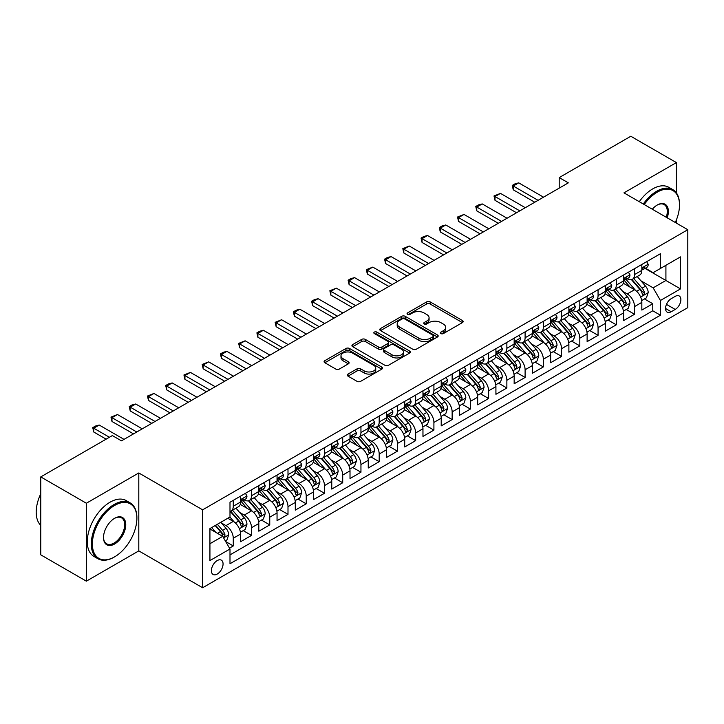<?xml version="1.0" encoding="UTF-8"?>
<svg xmlns="http://www.w3.org/2000/svg" width="724" height="724" viewBox="0 0 724 724"><rect width="100%" height="100%" fill="white"/><g stroke="black" fill="none" stroke-linecap="round" stroke-linejoin="round"><path stroke-width="1.09" d="M440.889 333.574A1.774 1.023 0 0 0 443.396 333.574L462.419 322.587A2.534 1.466 0 0 0 463.161 321.556A2.534 1.466 0 0 0 462.419 320.524L430.192 301.917A2.534 1.466 0 0 0 426.617 301.917L407.594 312.895A1.774 1.023 0 0 0 407.069 313.619A1.774 1.023 0 0 0 407.594 314.343A1.774 1.023 0 0 0 410.101 314.343L412.562 312.922A8.1 4.679 0 0 1 424.02 312.922L426.698 314.478A8.1 4.679 0 0 1 429.079 317.782A8.1 4.679 0 0 1 426.698 321.094L424.237 322.515A1.774 1.023 0 0 0 423.721 323.239A1.774 1.023 0 0 0 424.237 323.963A1.774 1.023 0 0 0 426.744 323.963L429.205 322.542A8.1 4.679 0 0 1 440.663 322.542L443.35 324.09A8.1 4.679 0 0 1 445.722 327.393A8.1 4.679 0 0 1 443.35 330.705L440.889 332.126A1.774 1.023 0 0 0 440.373 332.85A1.774 1.023 0 0 0 440.889 333.574L440.889 332.126M217.227 574.06A8.254 4.769 120 0 0 222.621 566.783A8.254 4.769 120 0 0 221.354 560.168A8.254 4.769 120 0 0 217.227 560.575A8.254 4.769 120 0 0 211.833 567.851A8.254 4.769 120 0 0 213.1 574.467A8.254 4.769 120 0 0 217.227 574.06M348.018 374.064A2.534 1.466 0 0 0 347.276 375.095A2.534 1.466 0 0 0 348.018 376.127L357.059 381.349A2.534 1.466 0 0 0 360.642 381.349L381.765 369.159A2.534 1.466 0 0 0 382.507 368.118A2.534 1.466 0 0 0 381.765 367.086L349.538 348.479A2.534 1.466 0 0 0 345.963 348.479L324.832 360.679A2.534 1.466 0 0 0 324.09 361.71A2.534 1.466 0 0 0 324.832 362.742L335.755 369.05A2.534 1.466 0 0 0 339.339 369.05L348.38 363.828A2.534 1.466 0 0 0 349.122 362.796A2.534 1.466 0 0 0 348.38 361.765L342.959 358.633A6.769 3.91 0 0 1 340.977 355.873A6.769 3.91 0 0 1 345.158 352.262A6.769 3.91 0 0 1 352.543 353.104L373.756 365.358A6.769 3.91 0 0 1 375.738 368.118A6.769 3.91 0 0 1 371.557 371.729A6.769 3.91 0 0 1 364.172 370.887L360.642 368.842A2.534 1.466 0 0 0 357.059 368.842L348.018 374.064L348.018 376.127M138.8 472.962L86.355 503.234L40.761 476.908L40.761 554.837L86.355 581.164L138.8 550.892L202.63 587.743L202.63 509.823L138.8 472.962L138.8 550.892M676.397 192.919L676.397 162.583L623.961 192.856L687.8 229.707L202.63 509.823M676.397 162.583L630.803 136.257L559.209 177.588L559.209 188.113M40.761 476.908L112.347 435.577L121.469 440.844L568.331 182.855L559.209 177.588M412.734 349.203A2.534 1.466 0 0 0 416.318 349.203L437.441 337.013A2.534 1.466 0 0 0 438.183 335.972A2.534 1.466 0 0 0 437.441 334.941L405.223 316.334A2.534 1.466 0 0 0 401.639 316.334L380.516 328.533A2.534 1.466 0 0 0 379.774 329.565A2.534 1.466 0 0 0 380.516 330.596L412.734 349.203M375.041 333.954A1.774 1.023 0 0 1 376.842 334.207L376.842 332.099L409.603 351.013A2.534 1.466 0 0 1 410.345 352.045A2.534 1.466 0 0 1 409.603 353.086L388.48 365.276A2.534 1.466 0 0 1 384.897 365.276L352.669 346.669L352.669 344.606A2.534 1.466 0 0 0 351.927 345.638A2.534 1.466 0 0 0 352.669 346.669M352.669 344.606L361.71 339.384A2.534 1.466 0 0 1 365.294 339.384L378.362 346.932A2.534 1.466 0 0 0 381.946 346.932L387.946 343.466A2.534 1.466 0 0 0 388.679 342.434A2.534 1.466 0 0 0 387.946 341.402L374.335 333.547A1.774 1.023 0 0 1 373.819 332.823A1.774 1.023 0 0 1 374.914 331.873A1.774 1.023 0 0 1 376.842 332.099M229.49 548.122L233.273 545.941L225.707 541.57M221.399 522.972L225.978 525.615A10.317 5.955 60 0 1 233.273 538.249L240.576 534.041L240.576 541.724L251.518 535.407L243.219 530.62M239.644 512.438L244.223 515.09A10.317 5.955 60 0 1 251.518 527.724L258.812 523.506L258.812 531.199L269.753 524.882L261.454 520.085M257.88 501.913L262.459 504.556A10.317 5.955 60 0 1 269.753 517.189L277.048 512.981L277.048 520.665L287.998 514.348L279.699 509.56M276.116 491.379L280.695 494.021A10.317 5.955 60 0 1 287.998 506.664L295.292 502.447L295.292 510.139L306.234 503.823L297.935 499.026M294.36 480.854L298.94 483.496A10.317 5.955 60 0 1 306.234 496.13L313.528 491.922L313.528 499.605L324.47 493.288L316.171 488.501M312.596 470.319L317.175 472.962A10.317 5.955 60 0 1 324.47 485.605L331.764 481.388L331.764 489.08L342.714 482.754L334.416 477.967M330.841 459.785L335.42 462.437A10.317 5.955 60 0 1 342.714 475.071L350.009 470.862L350.009 478.546L360.95 472.229L352.651 467.433M349.077 449.26L353.656 451.903A10.317 5.955 60 0 1 360.95 464.536L368.245 460.328L368.245 468.012L379.195 461.695L370.887 456.907M367.312 438.726L371.892 441.368A10.317 5.955 60 0 1 379.195 454.011L386.489 449.794L386.489 457.487L397.431 451.17L389.132 446.373M385.557 428.201L390.136 430.843A10.317 5.955 60 0 1 397.431 443.477L404.725 439.269L404.725 446.952L415.667 440.635L407.368 435.848M403.793 417.667L408.372 420.309A10.317 5.955 60 0 1 415.667 432.952L422.961 428.735L422.961 436.427L433.911 430.101L425.612 425.314M422.038 407.141L426.617 409.784A10.317 5.955 60 0 1 433.911 422.418L441.206 418.21L441.206 425.893L452.147 419.576L443.848 414.78M440.273 396.607L444.853 399.25A10.317 5.955 60 0 1 452.147 411.884L459.441 407.675L459.441 415.359L470.383 409.042L462.084 404.254M458.509 386.073L463.089 388.725A10.317 5.955 60 0 1 470.383 401.358L477.686 397.141L477.686 404.834L488.628 398.517L480.329 393.72M476.754 375.548L481.333 378.19A10.317 5.955 60 0 1 488.628 390.824L495.922 386.616L495.922 394.299L506.863 387.983L498.565 383.195M494.99 365.014L499.569 367.656A10.317 5.955 60 0 1 506.863 380.299L514.158 376.082L514.158 383.774L525.108 377.457L516.809 372.661M513.226 354.488L517.814 357.131A10.317 5.955 60 0 1 525.108 369.765L532.402 365.557L532.402 373.24L543.344 366.923L535.045 362.136M531.47 343.954L536.05 346.597A10.317 5.955 60 0 1 543.344 359.24L550.638 355.022L550.638 362.715L561.58 356.389L553.281 351.602M549.706 333.429L554.285 336.072A10.317 5.955 60 0 1 561.58 348.706L568.883 344.497L568.883 352.181L579.824 345.864L571.526 341.067M567.951 322.895L572.53 325.538A10.317 5.955 60 0 1 579.824 338.171L587.119 333.963L587.119 341.647L598.06 335.33L589.761 330.542M586.187 312.361L590.766 315.012A10.317 5.955 60 0 1 598.06 327.646L605.355 323.429L605.355 331.121L616.305 324.804L608.006 320.008M604.422 301.836L609.002 304.478A10.317 5.955 60 0 1 616.305 317.112L623.599 312.904L623.599 320.587L634.541 314.27L634.541 306.587A10.317 5.955 -120 0 0 627.246 293.944L622.667 291.301M626.242 309.483L634.541 314.27M240.576 534.041A10.317 5.955 -120 0 0 233.273 521.407L227.807 518.248M258.812 523.506A10.317 5.955 -120 0 0 251.518 510.873L240.232 504.366M277.048 512.981A10.317 5.955 -120 0 0 269.753 500.347L258.477 493.831M295.292 502.447A10.317 5.955 -120 0 0 287.998 489.813L276.713 483.297M313.528 491.922A10.317 5.955 -120 0 0 306.234 479.279L294.958 472.772M331.764 481.388A10.317 5.955 -120 0 0 324.47 468.754L313.193 462.238M350.009 470.862A10.317 5.955 -120 0 0 342.714 458.22L331.429 451.713M368.245 460.328A10.317 5.955 -120 0 0 360.95 447.694L349.674 441.178M386.489 449.794A10.317 5.955 -120 0 0 379.195 437.16L367.91 430.644M404.725 439.269A10.317 5.955 -120 0 0 397.431 426.626L386.154 420.119M422.961 428.735A10.317 5.955 -120 0 0 415.667 416.101L404.39 409.585M441.206 418.21A10.317 5.955 -120 0 0 433.911 405.567L422.626 399.06M459.441 407.675A10.317 5.955 -120 0 0 452.147 395.042L440.871 388.526M477.686 397.141A10.317 5.955 -120 0 0 470.383 384.507L459.107 378M495.922 386.616A10.317 5.955 -120 0 0 488.628 373.982L477.351 367.466M514.158 376.082A10.317 5.955 -120 0 0 506.863 363.448L495.587 356.932M532.402 365.557A10.317 5.955 -120 0 0 525.108 352.914L513.823 346.407M550.638 355.022A10.317 5.955 -120 0 0 543.344 342.389L532.068 335.873M568.883 344.497A10.317 5.955 -120 0 0 561.58 331.854L550.303 325.348M587.119 333.963A10.317 5.955 -120 0 0 579.824 321.329L568.539 314.813M605.355 323.429A10.317 5.955 -120 0 0 598.06 310.795L586.784 304.288M623.599 312.904A10.317 5.955 -120 0 0 616.305 300.27L605.02 293.754M675.211 296.369L671.202 298.686A8 4.615 120 0 0 665.98 305.736A8 4.615 120 0 0 667.202 312.144A8 4.615 120 0 0 671.202 311.745L675.211 309.429A8 4.615 120 0 0 680.442 302.379A8 4.615 120 0 0 679.212 295.971A8 4.615 120 0 0 675.211 296.369M202.63 587.743L687.8 307.637L687.8 229.707M209.933 543.724L222.693 536.357L229.997 548.991L229.997 563.734L660.442 315.221L660.442 300.478L653.148 287.844L640.903 280.776M229.997 548.991L209.933 560.575L209.933 528.565L229.997 516.981L229.997 502.239L660.442 253.717L660.442 268.459L680.506 256.884L680.506 288.894L660.442 300.478M244.124 499.868L244.223 499.922A10.317 5.955 60 0 0 249.382 500.429L256.676 496.221A10.317 5.955 -120 0 0 258.812 491.496L258.812 485.596M262.359 489.334L262.459 489.388A10.317 5.955 60 0 0 267.618 489.904L274.912 485.686A10.317 5.955 -120 0 0 277.048 480.962L277.048 475.071M280.604 478.808L280.695 478.863A10.317 5.955 60 0 0 285.853 479.369L293.157 475.161A10.317 5.955 -120 0 0 295.292 470.437L295.292 464.536M298.84 468.274L298.94 468.328A10.317 5.955 60 0 0 304.098 468.844L311.392 464.627A10.317 5.955 -120 0 0 313.528 459.903L313.528 454.011M317.085 457.749L317.175 457.803A10.317 5.955 60 0 0 322.334 458.31L329.628 454.102A10.317 5.955 -120 0 0 331.764 449.378L331.764 443.477M335.321 447.215L335.42 447.269A10.317 5.955 60 0 0 340.579 447.785L347.873 443.568A10.317 5.955 -120 0 0 350.009 438.844L350.009 432.952M353.556 436.681L353.656 436.735A10.317 5.955 60 0 0 358.814 437.251L366.109 433.043A10.317 5.955 -120 0 0 368.245 428.318L368.245 422.418M371.801 426.155L371.892 426.21A10.317 5.955 60 0 0 377.05 426.717L384.353 422.508A10.317 5.955 -120 0 0 386.489 417.784L386.489 411.884M390.037 415.621L390.136 415.676A10.317 5.955 60 0 0 395.295 416.191L402.589 411.974A10.317 5.955 -120 0 0 404.725 407.25L404.725 401.358M408.282 405.096L408.372 405.15A10.317 5.955 60 0 0 413.531 405.657L420.825 401.449A10.317 5.955 -120 0 0 422.961 396.725L422.961 390.824M426.517 394.562L426.617 394.616A10.317 5.955 60 0 0 431.776 395.132L439.07 390.915A10.317 5.955 -120 0 0 441.206 386.191L441.206 380.299M444.753 384.037L444.853 384.091A10.317 5.955 60 0 0 450.011 384.598L457.306 380.39A10.317 5.955 -120 0 0 459.441 375.666L459.441 369.765M462.998 373.503L463.089 373.557A10.317 5.955 60 0 0 468.247 374.064L475.55 369.855A10.317 5.955 -120 0 0 477.686 365.131L477.686 359.24M481.234 362.968L481.333 363.023A10.317 5.955 60 0 0 486.492 363.538L493.786 359.321A10.317 5.955 -120 0 0 495.922 354.606L495.922 348.706M499.479 352.443L499.569 352.498A10.317 5.955 60 0 0 504.728 353.004L512.022 348.796A10.317 5.955 -120 0 0 514.158 344.072L514.158 338.171M517.714 341.909L517.814 341.963A10.317 5.955 60 0 0 522.972 342.479L530.267 338.262A10.317 5.955 -120 0 0 532.402 333.538L532.402 327.646M535.95 331.384L536.05 331.438A10.317 5.955 60 0 0 541.208 331.945L548.502 327.737A10.317 5.955 -120 0 0 550.638 323.013L550.638 317.112M554.195 320.85L554.285 320.904A10.317 5.955 60 0 0 559.444 321.42L566.738 317.202A10.317 5.955 -120 0 0 568.883 312.478L568.883 306.587M572.431 310.315L572.53 310.379A10.317 5.955 60 0 0 577.689 310.886L584.983 306.677A10.317 5.955 -120 0 0 587.119 301.953L587.119 296.053M590.675 299.79L590.766 299.845A10.317 5.955 60 0 0 595.924 300.351L603.219 296.143A10.317 5.955 -120 0 0 605.355 291.419L605.355 285.518M608.911 289.256L609.002 289.31A10.317 5.955 60 0 0 614.169 289.826L621.464 285.609A10.317 5.955 -120 0 0 623.599 280.894L623.599 274.993M229.997 554.892L652.776 310.795L652.776 303.745L641.835 310.062L641.835 302.37A10.317 5.955 -120 0 0 634.541 289.736L623.264 283.22M627.147 278.731L627.246 278.785A10.317 5.955 -120 0 0 632.405 279.292A10.317 5.955 -120 0 0 634.541 274.568L634.541 268.676M632.405 279.292L639.699 275.084A10.317 5.955 -120 0 0 641.835 270.36L641.835 264.459M233.273 500.338L233.273 506.239A10.317 5.955 60 0 1 231.137 510.963A10.317 5.955 60 0 1 229.997 511.379M231.137 510.963L238.431 506.755A10.317 5.955 -120 0 0 240.576 502.031L240.576 496.13M251.518 489.813L251.518 495.714A10.317 5.955 60 0 1 249.382 500.429M269.753 479.279L269.753 485.18A10.317 5.955 60 0 1 267.618 489.904M287.998 468.754L287.998 474.645A10.317 5.955 60 0 1 285.853 479.369M306.234 458.22L306.234 464.12A10.317 5.955 60 0 1 304.098 468.844M324.47 447.694L324.47 453.586A10.317 5.955 60 0 1 322.334 458.31M342.714 437.16L342.714 443.061A10.317 5.955 60 0 1 340.579 447.785M360.95 426.626L360.95 432.527A10.317 5.955 60 0 1 358.814 437.251M379.195 416.101L379.195 421.992A10.317 5.955 60 0 1 377.05 426.717M397.431 405.567L397.431 411.467A10.317 5.955 60 0 1 395.295 416.191M415.667 395.042L415.667 400.933A10.317 5.955 60 0 1 413.531 405.657M433.911 384.507L433.911 390.408A10.317 5.955 60 0 1 431.776 395.132M452.147 373.982L452.147 379.874A10.317 5.955 60 0 1 450.011 384.598M470.383 363.448L470.383 369.349A10.317 5.955 60 0 1 468.247 374.064M488.628 352.914L488.628 358.814A10.317 5.955 60 0 1 486.492 363.538M506.863 342.389L506.863 348.28A10.317 5.955 60 0 1 504.728 353.004M525.108 331.854L525.108 337.755A10.317 5.955 60 0 1 522.972 342.479M543.344 321.329L543.344 327.221A10.317 5.955 60 0 1 541.208 331.945M561.58 310.795L561.58 316.696A10.317 5.955 60 0 1 559.444 321.42M579.824 300.261L579.824 306.162A10.317 5.955 60 0 1 577.689 310.886M598.06 289.736L598.06 295.636A10.317 5.955 60 0 1 595.924 300.351M616.305 279.202L616.305 285.102A10.317 5.955 60 0 1 614.169 289.826M616.305 317.112L616.305 324.804M598.06 327.646L598.06 335.33M579.824 338.171L579.824 345.864M561.58 348.706L561.58 356.389M543.344 359.24L543.344 366.923M525.108 369.765L525.108 377.457M506.863 380.299L506.863 387.983M488.628 390.824L488.628 398.517M470.383 401.358L470.383 409.042M452.147 411.884L452.147 419.576M433.911 422.418L433.911 430.101M415.667 432.952L415.667 440.635M397.431 443.477L397.431 451.17M379.195 454.011L379.195 461.695M360.95 464.536L360.95 472.229M342.714 475.071L342.714 482.754M324.47 485.605L324.47 493.288M306.234 496.13L306.234 503.823M287.998 506.664L287.998 514.348M269.753 517.189L269.753 524.882M251.518 527.724L251.518 535.407M233.273 538.249L233.273 545.941M222.693 536.357L209.933 528.982M653.148 287.844L665.917 280.469L665.917 265.301L680.506 256.884M645.021 268.405L680.506 288.894M645.392 268.197L653.148 272.677L660.442 268.459M676.397 223.128L676.397 219.888M86.355 503.234L86.355 581.164M644.478 298.949L652.776 303.745M652.776 310.795L660.442 315.221M441.595 333.818L443.35 332.814A8.1 4.679 0 0 0 445.722 329.501L445.722 327.393M429.079 317.782L429.079 319.89A8.1 4.679 0 0 1 426.698 323.194L424.952 324.207M462.383 322.605L430.192 304.026A2.534 1.466 0 0 0 426.617 304.026L408.3 314.596M437.441 334.941L437.441 337.013L405.223 318.442A2.534 1.466 0 0 0 401.639 318.442L380.543 330.624M432.97 336.696A1.774 1.023 0 0 0 433.486 335.972A1.774 1.023 0 0 0 432.97 335.248L404.68 318.922A1.774 1.023 0 0 0 402.173 318.922L399.576 320.415A8.1 4.679 0 0 0 397.204 323.728A8.1 4.679 0 0 0 399.576 327.031L418.915 338.199A8.1 4.679 0 0 0 430.373 338.199L432.97 336.696L432.97 338.805A1.774 1.023 0 0 0 433.486 338.081L433.486 335.972M397.204 323.728L397.204 325.836A8.1 4.679 0 0 0 399.576 329.139L399.576 327.031M432.97 338.805L430.373 340.307A8.1 4.679 0 0 1 418.915 340.307L399.576 329.139M352.706 346.696L361.71 341.493L361.71 339.384M388.679 342.434L388.679 344.543A2.534 1.466 0 0 1 387.946 345.574L381.946 349.04A2.534 1.466 0 0 1 378.362 349.04L365.294 341.493A2.534 1.466 0 0 0 361.71 341.493M376.842 334.207L409.576 353.104M391.928 354.76A6.769 3.91 0 0 0 399.304 355.611A6.769 3.91 0 0 0 403.485 352A6.769 3.91 0 0 0 401.503 349.23L394.028 344.914A2.534 1.466 0 0 0 390.453 344.914L384.453 348.38A2.534 1.466 0 0 0 383.711 349.411A2.534 1.466 0 0 0 384.453 350.443L391.928 354.76L391.928 356.869A6.769 3.91 0 0 0 399.304 357.71A6.769 3.91 0 0 0 403.485 354.099L403.485 352M383.711 349.411L383.711 351.52A2.534 1.466 0 0 0 384.453 352.552L384.453 350.443M391.928 356.869L384.453 352.552M375.738 368.118L375.738 370.226A6.769 3.91 0 0 1 371.557 373.837A6.769 3.91 0 0 1 364.172 372.996L360.642 370.95A2.534 1.466 0 0 0 357.059 370.95L348.054 376.154M340.977 355.873L340.977 357.982A6.769 3.91 0 0 0 342.959 360.742L342.959 358.633M348.344 363.846L342.959 360.742M381.729 369.177L349.538 350.588A2.534 1.466 0 0 0 345.963 350.588L324.868 362.769M641.681 300.569L646.396 297.845L648.215 292.577A6.833 3.946 -120 0 0 645.555 286.161L637.229 276.514M635.554 290.405L626.034 279.373M630.133 287.193L624.604 280.794A16.381 9.457 -120 0 0 624.097 280.224M631.473 279.663L639.907 289.428A6.833 3.946 60 0 1 642.342 294.134L642.84 294.94L643.763 294.813L644.532 292.867A6.833 3.946 -120 0 0 642.088 288.161L633.762 278.514M631.971 279.509L641.03 289.989A3.484 2.009 60 0 1 641.907 291.356L644.532 292.867M646.668 261.672L648.215 264.36A6.833 3.946 60 0 1 646.804 267.382L643.337 269.382A6.833 3.946 -120 0 0 644.532 267.808L644.387 267.201M642.061 269.699L642.088 269.699A6.833 3.946 -120 0 0 643.337 269.382M643.645 267.301L644.532 267.808C644.098 266.776 643.374 267.201 642.342 269.075A6.833 3.946 60 0 1 641.835 270.043M538.059 200.331L513.253 186.014L513.253 189.806L512.248 185.435L514.981 183.851L518.719 182.855L543.525 197.172M534.774 202.231L513.253 189.806M518.719 182.855L513.253 186.014L512.248 185.435M675.293 222.485A31.467 18.172 120 0 0 679.501 205.019A31.467 18.172 120 0 0 657.247 192.168A31.467 18.172 120 0 0 644.224 204.557M643.283 204.014A32.245 18.616 -60 0 1 656.704 191.227A32.245 18.616 -60 0 1 672.822 189.625A32.245 18.616 -60 0 1 679.501 204.385A32.245 18.616 -60 0 1 679.501 204.702M652.297 209.218A15.738 9.086 -60 0 1 657.247 205.019L657.247 205.019A15.738 9.086 -60 0 1 667.211 217.824M639.274 201.697A32.245 18.616 -60 0 1 652.686 188.91A32.245 18.616 -60 0 1 668.813 187.308L672.822 189.625M666.261 217.272A14.96 8.634 120 0 0 664.179 204.593A14.96 8.634 120 0 0 656.976 205.182M114.084 557.154L114.627 556.837A31.467 18.172 120 0 0 136.881 518.294A31.467 18.172 120 0 0 114.627 505.452A31.467 18.172 120 0 0 92.373 543.995A31.467 18.172 120 0 0 114.627 556.837L114.084 557.154A32.245 18.616 -60 0 1 97.957 558.756A32.245 18.616 -60 0 1 93.016 532.918A32.245 18.616 -60 0 1 114.084 504.501A32.245 18.616 -60 0 1 130.202 502.909A32.245 18.616 -60 0 1 136.881 517.669A32.245 18.616 -60 0 1 136.881 517.986M114.627 543.995A15.738 9.086 -60 0 1 103.505 537.57A15.738 9.086 -60 0 1 114.627 518.294L114.627 518.294A15.738 9.086 -60 0 1 125.759 524.719A15.738 9.086 -60 0 1 114.627 543.995M103.505 537.244A14.96 8.634 120 0 0 106.6 543.787A14.96 8.634 120 0 0 114.084 543.045A14.96 8.634 120 0 0 123.858 529.859A14.96 8.634 120 0 0 121.56 517.868A14.96 8.634 120 0 0 114.356 518.465M97.957 558.756L93.948 556.439A32.245 18.616 -60 0 1 89.007 530.601A32.245 18.616 -60 0 1 110.066 502.185A32.245 18.616 -60 0 1 126.193 500.592L130.202 502.909M40.761 525.352A32.245 18.616 -60 0 1 40.761 493.759M623.445 311.094L628.161 308.379L629.98 303.112A6.833 3.946 -120 0 0 627.319 296.686L618.984 287.039M617.319 300.931L607.789 289.908M611.898 297.718L606.368 291.32A16.381 9.457 -120 0 0 605.861 290.749M613.237 290.197L621.663 299.953A6.833 3.946 60 0 1 624.106 304.659L624.595 305.474L625.527 305.347L626.287 303.401A6.833 3.946 -120 0 0 623.853 298.695L615.518 289.039M613.735 290.034L622.785 300.523A3.484 2.009 60 0 1 623.663 301.881L626.287 303.401M605.201 321.628L609.916 318.904L611.744 313.637A6.833 3.946 -120 0 0 609.083 307.22L600.748 297.573M599.074 311.465L589.553 300.433M593.653 308.252L588.132 301.854A16.381 9.457 -120 0 0 587.616 301.284M594.992 300.722L603.427 310.487A6.833 3.946 60 0 1 605.861 315.193L606.359 316.008L607.282 315.872L608.051 313.926A6.833 3.946 -120 0 0 605.617 309.22L597.282 299.573M595.49 300.569L604.549 311.058A3.484 2.009 60 0 1 605.427 312.415L608.051 313.926M586.965 332.153L591.68 329.438L593.499 324.171A6.833 3.946 -120 0 0 590.838 317.755L582.503 308.107M580.838 321.99L571.308 310.967M575.417 318.786L569.888 312.379A16.381 9.457 -120 0 0 569.381 311.809M576.756 311.257L585.182 321.013A6.833 3.946 60 0 1 587.626 325.728L588.123 326.533L589.046 326.406L589.816 324.461A6.833 3.946 -120 0 0 587.372 319.755L579.037 310.107M577.254 311.094L586.313 321.583A3.484 2.009 60 0 1 587.191 322.949L589.816 324.461M568.729 342.687L573.435 339.963L575.263 334.696A6.833 3.946 -120 0 0 572.603 328.28L564.268 318.632M562.593 332.524L553.073 321.492M557.181 329.311L551.652 322.913A16.381 9.457 -120 0 0 551.145 322.343M558.521 321.791L566.946 331.547A6.833 3.946 60 0 1 569.381 336.253L569.879 337.067L570.802 336.932L571.571 334.995A6.833 3.946 -120 0 0 569.136 330.28L560.801 320.632M559.009 321.628L568.069 332.117A3.484 2.009 60 0 1 568.946 333.474L571.571 334.995M628.432 272.206L629.98 274.885A6.833 3.946 60 0 1 628.568 277.907L625.102 279.907A6.833 3.946 -120 0 0 626.287 278.342L626.142 277.735M623.826 280.233L623.853 280.233A6.833 3.946 -120 0 0 625.102 279.907M625.409 277.826L626.287 278.342C625.862 277.31 625.129 277.726 624.106 279.6A6.833 3.946 60 0 1 623.599 280.577M519.814 210.865L495.008 196.539L495.008 200.331L494.003 195.96L500.483 193.38L525.289 207.707M516.529 212.756L495.008 200.331M500.483 193.38L495.008 196.539L494.003 195.96M610.187 282.731L611.744 285.419A6.833 3.946 60 0 1 610.323 288.442L606.857 290.442A6.833 3.946 -120 0 0 608.051 288.867L607.907 288.261M605.59 290.758L605.617 290.758A6.833 3.946 -120 0 0 606.857 290.442M607.164 288.36L608.051 288.867C607.617 287.835 606.893 288.261 605.861 290.134A6.833 3.946 60 0 1 605.355 291.102M501.578 221.39L476.772 207.073L476.772 210.865L475.768 206.494L478.501 204.91L482.238 203.915L507.044 218.232M498.293 223.291L476.772 210.865M482.238 203.915L476.772 207.073L475.768 206.494M591.951 293.265L593.499 295.944A6.833 3.946 60 0 1 592.087 298.976L588.621 300.976A6.833 3.946 -120 0 0 589.816 299.401L589.671 298.795M587.345 301.293L587.372 301.293A6.833 3.946 -120 0 0 588.621 300.976M588.929 298.885L589.816 299.401C589.381 298.369 588.648 298.786 587.626 300.659A6.833 3.946 60 0 1 587.119 301.637M483.333 231.924L458.527 217.598L458.527 221.39L457.532 217.019L464.003 214.44L488.809 228.766M480.057 233.816L458.527 221.39M464.003 214.44L458.527 217.598L457.532 217.019M573.716 303.79L575.263 306.478A6.833 3.946 60 0 1 573.851 309.501L570.385 311.501A6.833 3.946 -120 0 0 571.571 309.926L571.426 309.32M569.109 311.827L569.136 311.827A6.833 3.946 -120 0 0 570.385 311.501M570.693 309.419L571.571 309.926C571.146 308.895 570.412 309.32 569.381 311.193A6.833 3.946 60 0 1 568.883 312.162M465.098 242.45L440.292 228.132L440.292 231.924L439.287 227.553L442.029 225.969L445.767 224.974L470.573 239.291M461.812 244.35L440.292 231.924M445.767 224.974L440.292 228.132L439.287 227.553M550.484 353.212L555.199 350.497L557.028 345.23A6.833 3.946 -120 0 0 554.358 338.814L546.032 329.167M544.358 343.058L534.837 332.026M538.937 339.846L533.407 333.447A16.381 9.457 -120 0 0 532.9 332.877M540.276 332.316L548.711 342.081A6.833 3.946 60 0 1 551.145 346.787L551.643 347.592L552.566 347.466L553.335 345.52A6.833 3.946 -120 0 0 550.892 340.814L542.566 331.167M540.774 332.162L549.833 342.642A3.484 2.009 60 0 1 550.711 344.009L553.335 345.52M555.471 314.325L557.028 317.012A6.833 3.946 60 0 1 555.607 320.035L552.141 322.035A6.833 3.946 -120 0 0 553.335 320.461L553.19 319.854M550.864 322.352L550.892 322.352A6.833 3.946 -120 0 0 552.141 322.035M552.448 319.954L553.335 320.461C552.901 319.429 552.177 319.854 551.145 321.718A6.833 3.946 60 0 1 550.638 322.696M446.862 252.984L422.056 238.667L422.056 242.45L421.051 238.087L423.784 236.504L427.522 235.499L452.328 249.825M443.577 254.875L422.056 242.45M427.522 235.499L422.056 238.667L421.051 238.087M532.249 363.747L536.964 361.023L538.783 355.765A6.833 3.946 -120 0 0 536.122 349.339L527.787 339.692M526.122 353.584L516.592 342.561M520.701 350.371L515.171 343.972A16.381 9.457 -120 0 0 514.664 343.402M522.04 342.85L530.466 352.606A6.833 3.946 60 0 1 532.909 357.312L533.398 358.127L534.33 358L535.09 356.054A6.833 3.946 -120 0 0 532.656 351.339L524.321 341.692M522.538 342.687L531.588 353.176A3.484 2.009 60 0 1 532.466 354.534L535.09 356.054M537.235 324.85L538.783 327.538A6.833 3.946 60 0 1 537.371 330.56L533.905 332.56A6.833 3.946 -120 0 0 535.09 330.986L534.946 330.379M532.629 332.886L532.656 332.886A6.833 3.946 -120 0 0 533.905 332.56M534.212 330.479L535.09 330.986C534.665 329.963 533.932 330.379 532.909 332.253A6.833 3.946 60 0 1 532.402 333.23M428.617 263.518L403.811 249.192L403.811 252.984L402.806 248.613L409.286 246.033L434.092 260.359M425.332 265.409L403.811 252.984M409.286 246.033L403.811 249.192L402.806 248.613M514.004 374.281L518.719 371.557L520.547 366.29A6.833 3.946 -120 0 0 517.886 359.873L509.551 350.226M507.877 364.118L498.356 353.086M502.456 360.905L496.936 354.507A16.381 9.457 -120 0 0 496.42 353.936M503.795 353.375L512.23 363.14A6.833 3.946 60 0 1 514.664 367.846L515.162 368.661L516.085 368.525L516.855 366.579A6.833 3.946 -120 0 0 514.42 361.873L506.085 352.226M504.293 353.222L513.352 363.701A3.484 2.009 60 0 1 514.23 365.068L516.855 366.579M518.999 335.384L520.547 338.072A6.833 3.946 60 0 1 519.126 341.094L515.66 343.095A6.833 3.946 -120 0 0 516.855 341.52L516.71 340.913M514.393 343.411L514.42 343.411A6.833 3.946 -120 0 0 515.66 343.095M515.968 341.013L516.855 341.52C516.42 340.488 515.696 340.913 514.664 342.787A6.833 3.946 60 0 1 514.158 343.755M410.381 274.043L385.575 259.726L385.575 263.518L384.571 259.147L387.304 257.563L391.051 256.567L415.848 270.885M407.096 275.944L385.575 263.518M391.051 256.567L385.575 259.726L384.571 259.147M495.768 384.806L500.483 382.091L502.302 376.824A6.833 3.946 -120 0 0 499.641 370.407L491.306 360.751M489.641 374.643L480.112 363.62M484.22 371.43L478.691 365.032A16.381 9.457 -120 0 0 478.184 364.462M485.56 363.91L493.985 373.665A6.833 3.946 60 0 1 496.429 378.381L496.926 379.186L497.85 379.059L498.619 377.113A6.833 3.946 -120 0 0 496.175 372.408L487.84 362.751M486.057 363.747L495.116 374.236A3.484 2.009 60 0 1 495.994 375.593L498.619 377.113M500.755 345.918L502.302 348.597A6.833 3.946 60 0 1 500.89 351.62L497.424 353.629A6.833 3.946 -120 0 0 498.619 352.054L498.474 351.448M496.148 353.946L496.175 353.946A6.833 3.946 -120 0 0 497.424 353.629M497.732 351.538L498.619 352.054C498.184 351.022 497.451 351.439 496.429 353.312A6.833 3.946 60 0 1 495.922 354.289M392.137 284.577L367.339 270.251L367.339 274.043L366.335 269.672L372.806 267.093L397.612 281.419M388.86 286.469L367.339 274.043M372.806 267.093L367.339 270.251L366.335 269.672M477.532 395.34L482.238 392.616L484.066 387.349A6.833 3.946 -120 0 0 481.406 380.933L473.071 371.285M471.396 385.177L461.876 374.145M465.984 381.964L460.455 375.566A16.381 9.457 -120 0 0 459.948 374.996M467.324 374.435L475.749 384.2A6.833 3.946 60 0 1 478.184 388.906L478.682 389.72L479.605 389.584L480.374 387.639A6.833 3.946 -120 0 0 477.94 382.933L469.604 373.285M467.813 374.281L476.872 384.77A3.484 2.009 60 0 1 477.75 386.127L480.374 387.639M482.519 356.443L484.066 359.131A6.833 3.946 60 0 1 482.655 362.154L479.188 364.154A6.833 3.946 -120 0 0 480.374 362.579L480.229 361.973M477.912 364.48L477.94 364.471A6.833 3.946 -120 0 0 479.188 364.154M479.496 362.072L480.374 362.579C479.949 361.548 479.216 361.973 478.184 363.846A6.833 3.946 60 0 1 477.686 364.815M373.901 295.102L349.095 280.785L349.095 284.577L348.09 280.206L350.832 278.622L354.57 277.627L379.376 291.944M370.616 297.003L349.095 284.577M354.57 277.627L349.095 280.785L348.09 280.206M459.288 405.865L464.003 403.15L465.831 397.883A6.833 3.946 -120 0 0 463.161 391.467L454.835 381.82M453.161 395.702L443.64 384.679M447.74 392.498L442.21 386.091A16.381 9.457 -120 0 0 441.703 385.521M449.079 384.969L457.514 394.725A6.833 3.946 60 0 1 459.948 399.44L460.446 400.245L461.369 400.119L462.138 398.173A6.833 3.946 -120 0 0 459.704 393.467L451.369 383.82M449.577 384.806L458.636 395.295A3.484 2.009 60 0 1 459.514 396.662L462.138 398.173M464.274 366.978L465.831 369.656A6.833 3.946 60 0 1 464.41 372.688L460.944 374.688A6.833 3.946 -120 0 0 462.138 373.113L461.993 372.507M459.668 375.005L459.704 375.005A6.833 3.946 -120 0 0 460.944 374.688M461.251 372.598L462.138 373.113C461.704 372.082 460.98 372.498 459.948 374.371A6.833 3.946 60 0 1 459.441 375.349M355.665 305.637L330.859 291.31L330.859 295.102L329.854 290.731L336.325 288.152L361.131 302.478M352.38 307.528L330.859 295.102M336.325 288.152L330.859 291.31L329.854 290.731M441.052 416.4L445.767 413.676L447.586 408.408A6.833 3.946 -120 0 0 444.925 401.992L436.59 392.345M434.925 406.236L425.395 395.214M429.504 403.024L423.974 396.625A16.381 9.457 -120 0 0 423.468 396.055M430.843 395.503L439.269 405.259A6.833 3.946 60 0 1 441.712 409.965L442.201 410.779L443.133 410.644L443.893 408.707A6.833 3.946 -120 0 0 441.459 403.992L433.124 394.345M431.341 395.34L440.391 405.829A3.484 2.009 60 0 1 441.269 407.187L443.893 408.707M446.038 377.503L447.586 380.191A6.833 3.946 60 0 1 446.174 383.213L442.708 385.213A6.833 3.946 -120 0 0 443.893 383.639L443.749 383.032M441.432 385.539L441.459 385.539A6.833 3.946 -120 0 0 442.708 385.213M443.016 383.132L443.893 383.639C443.468 382.616 442.735 383.032 441.712 384.906A6.833 3.946 60 0 1 441.206 385.874M337.42 316.162L312.614 301.845L312.614 305.637L311.61 301.265L314.352 299.682L318.089 298.686L342.895 313.003M334.135 318.062L312.614 305.637M318.089 298.686L312.614 301.845L311.61 301.265M422.816 426.934L427.522 424.21L429.35 418.943A6.833 3.946 -120 0 0 426.689 412.526L418.354 402.879M416.68 416.771L407.159 405.739M411.259 413.558L405.739 407.159A16.381 9.457 -120 0 0 405.223 406.589M412.599 406.028L421.033 415.793A6.833 3.946 60 0 1 423.468 420.499L423.965 421.305L424.888 421.178L425.658 419.232A6.833 3.946 -120 0 0 423.223 414.526L414.888 404.879M413.096 405.874L422.155 416.354A3.484 2.009 60 0 1 423.033 417.721L425.658 419.232M427.803 388.037L429.35 390.725A6.833 3.946 60 0 1 427.929 393.747L424.463 395.747A6.833 3.946 -120 0 0 425.658 394.173L425.513 393.566M423.196 396.064L423.223 396.064A6.833 3.946 -120 0 0 424.463 395.747M424.771 393.666L425.658 394.173C425.223 393.141 424.499 393.566 423.468 395.431A6.833 3.946 60 0 1 422.961 396.408M319.184 326.696L294.378 312.379L294.378 316.162L293.374 311.8L296.107 310.216L299.854 309.22L324.651 323.538M315.899 328.596L294.378 316.162M299.854 309.22L294.378 312.379L293.374 311.8M404.571 437.459L409.286 434.735L411.105 429.477A6.833 3.946 -120 0 0 408.445 423.051L400.11 413.404M398.444 427.296L388.915 416.273M393.023 424.083L387.494 417.685A16.381 9.457 -120 0 0 386.987 417.114M394.363 416.562L402.788 426.318A6.833 3.946 60 0 1 405.232 431.024L405.73 431.839L406.653 431.712L407.422 429.766A6.833 3.946 -120 0 0 404.978 425.051L396.643 415.404M394.861 416.4L403.92 426.889A3.484 2.009 60 0 1 404.797 428.246L407.422 429.766M409.558 398.562L411.105 401.25A6.833 3.946 60 0 1 409.694 404.273L406.227 406.273A6.833 3.946 -120 0 0 407.422 404.698L407.277 404.092M404.951 406.598L404.978 406.598A6.833 3.946 -120 0 0 406.227 406.273M406.535 404.191L407.422 404.698C406.988 403.675 406.255 404.092 405.232 405.965A6.833 3.946 60 0 1 404.725 406.942M300.94 337.23L276.143 322.904L276.143 326.696L275.138 322.325L281.609 319.746L306.415 334.072M297.664 339.122L276.143 326.696M281.609 319.746L276.143 322.904L275.138 322.325M386.335 447.993L391.051 445.269L392.87 440.002A6.833 3.946 -120 0 0 390.209 433.586L381.874 423.938M380.209 437.83L370.679 426.798M374.788 434.617L369.258 428.219A16.381 9.457 -120 0 0 368.751 427.649M376.127 427.088L384.553 436.853A6.833 3.946 60 0 1 386.987 441.559L387.485 442.373L388.408 442.237L389.177 440.292A6.833 3.946 -120 0 0 386.743 435.586L378.408 425.938M376.616 426.934L385.675 437.414A3.484 2.009 60 0 1 386.553 438.78L389.177 440.292M391.322 409.096L392.87 411.784A6.833 3.946 60 0 1 391.458 414.807L387.992 416.807A6.833 3.946 -120 0 0 389.177 415.232L389.032 414.626M386.716 417.124L386.743 417.124A6.833 3.946 -120 0 0 387.992 416.807M388.299 414.725L389.177 415.232C388.752 414.2 388.019 414.626 386.987 416.499A6.833 3.946 60 0 1 386.489 417.467M282.704 347.755L257.898 333.438L257.898 337.23L256.893 332.859L259.635 331.275L263.373 330.28L288.179 344.597M279.419 349.656L257.898 337.23M263.373 330.28L257.898 333.438L256.893 332.859M368.091 458.518L372.806 455.803L374.634 450.536A6.833 3.946 -120 0 0 371.964 444.12L363.638 434.463M361.964 448.355L352.443 437.332M356.543 445.151L351.013 438.744A16.381 9.457 -120 0 0 350.507 438.174M357.882 437.622L366.317 447.378A6.833 3.946 60 0 1 368.751 452.093L369.249 452.898L370.172 452.772L370.941 450.826A6.833 3.946 -120 0 0 368.507 446.12L360.172 436.472M358.38 437.459L367.439 447.948A3.484 2.009 60 0 1 368.317 449.314L370.941 450.826M373.077 419.63L374.634 422.309A6.833 3.946 60 0 1 373.213 425.332L369.747 427.341A6.833 3.946 -120 0 0 370.941 425.766L370.797 425.16M368.471 427.658L368.507 427.658A6.833 3.946 -120 0 0 369.747 427.341M370.055 425.25L370.941 425.766C370.507 424.735 369.783 425.151 368.751 427.024A6.833 3.946 60 0 1 368.245 428.002M264.468 358.289L239.662 343.963L239.662 347.755L238.658 343.384L245.128 340.805L269.934 355.131M261.183 360.181L239.662 347.755M245.128 340.805L239.662 343.963L238.658 343.384M349.855 469.052L354.57 466.328L356.389 461.061A6.833 3.946 -120 0 0 353.728 454.645L345.393 444.998M343.728 458.889L334.198 447.857M338.307 455.677L332.778 449.278A16.381 9.457 -120 0 0 332.271 448.708M339.647 448.156L348.072 457.912A6.833 3.946 60 0 1 350.516 462.618L351.013 463.432L351.936 463.297L352.697 461.36A6.833 3.946 -120 0 0 350.262 456.645L341.927 446.998M340.144 447.993L349.194 458.482A3.484 2.009 60 0 1 350.072 459.84L352.697 461.36M354.841 430.156L356.389 432.843A6.833 3.946 60 0 1 354.977 435.866L351.511 437.866A6.833 3.946 -120 0 0 352.697 436.291L352.561 435.685M350.235 438.192L350.262 438.192A6.833 3.946 -120 0 0 351.511 437.866M351.819 435.785L352.697 436.291C352.271 435.26 351.538 435.685 350.516 437.558A6.833 3.946 60 0 1 350.009 438.527M246.223 368.815L221.417 354.498L221.417 358.289L220.413 353.918L223.155 352.335L226.893 351.339L251.699 365.656M242.938 370.715L221.417 358.289M226.893 351.339L221.417 354.498L220.413 353.918M331.619 479.578L336.325 476.863L338.153 471.596A6.833 3.946 -120 0 0 335.493 465.179L327.158 455.532M325.483 469.414L315.963 458.392M320.062 466.211L314.542 459.803A16.381 9.457 -120 0 0 314.026 459.233M321.402 458.681L329.836 468.437A6.833 3.946 60 0 1 332.271 473.152L332.769 473.958L333.692 473.831L334.461 471.885A6.833 3.946 -120 0 0 332.026 467.179L323.691 457.532M321.899 458.518L330.959 469.007A3.484 2.009 60 0 1 331.836 470.374L334.461 471.885M336.606 440.69L338.153 443.369A6.833 3.946 60 0 1 336.732 446.4L333.275 448.4A6.833 3.946 -120 0 0 334.461 446.826L334.316 446.219M331.999 448.717L332.026 448.717A6.833 3.946 -120 0 0 333.275 448.4M333.583 446.31L334.461 446.826C334.036 445.794 333.302 446.219 332.271 448.084A6.833 3.946 60 0 1 331.764 449.061M227.988 379.349L203.182 365.023L203.182 368.815L202.177 364.444L208.657 361.864L233.454 376.19M224.702 381.24L203.182 368.815M208.657 361.864L203.182 365.023L202.177 364.444M313.374 490.112L318.089 487.388L319.908 482.121A6.833 3.946 -120 0 0 317.248 475.704L308.913 466.057M307.248 479.949L297.718 468.926M301.827 476.736L296.297 470.338A16.381 9.457 -120 0 0 295.79 469.767M303.166 469.215L311.591 478.971A6.833 3.946 60 0 1 314.035 483.677L314.533 484.492L315.456 484.356L316.225 482.419A6.833 3.946 -120 0 0 313.782 477.704L305.456 468.057M303.664 469.052L312.723 479.541A3.484 2.009 60 0 1 313.601 480.899L316.225 482.419M318.361 451.215L319.908 453.903A6.833 3.946 60 0 1 318.497 456.925L315.031 458.926A6.833 3.946 -120 0 0 316.225 457.351L316.08 456.744M313.754 459.251L313.782 459.251A6.833 3.946 -120 0 0 315.031 458.926M315.338 456.844L316.225 457.351C315.791 456.328 315.067 456.744 314.035 458.618A6.833 3.946 60 0 1 313.528 459.586M209.743 389.883L184.946 375.557L184.946 379.349L183.941 374.978L190.412 372.398L215.218 386.716M206.467 391.774L184.946 379.349M190.412 372.398L184.946 375.557L183.941 374.978M295.139 500.646L299.854 497.922L301.673 492.655A6.833 3.946 -120 0 0 299.012 486.238L290.677 476.591M289.012 490.483L279.482 479.451M283.591 487.27L278.061 480.872A16.381 9.457 -120 0 0 277.554 480.302M284.93 479.741L293.356 489.505A6.833 3.946 60 0 1 295.79 494.211L296.288 495.017L297.211 494.89L297.98 492.944A6.833 3.946 -120 0 0 295.546 488.238L287.211 478.591M285.419 479.587L294.478 490.067A3.484 2.009 60 0 1 295.356 491.433L297.98 492.944M300.125 461.749L301.673 464.437A6.833 3.946 60 0 1 300.261 467.46L296.795 469.46A6.833 3.946 -120 0 0 297.98 467.885L297.836 467.279M295.519 469.776L295.546 469.776A6.833 3.946 -120 0 0 296.795 469.46M297.102 467.378L297.98 467.885C297.555 466.853 296.822 467.279 295.79 469.152A6.833 3.946 60 0 1 295.292 470.12M191.507 400.408L166.701 386.091L166.701 389.883L165.696 385.512L168.439 383.928L172.176 382.933L196.982 397.25M188.222 402.309L166.701 389.883M172.176 382.933L166.701 386.091L165.696 385.512M276.894 511.171L281.609 508.447L283.437 503.189A6.833 3.946 -120 0 0 280.767 496.764L272.441 487.116M270.767 501.008L261.246 489.985M265.346 497.795L259.816 491.397A16.381 9.457 -120 0 0 259.31 490.827M266.685 490.275L275.12 500.031A6.833 3.946 60 0 1 277.554 504.737L278.052 505.551L278.975 505.424L279.745 503.479A6.833 3.946 -120 0 0 277.31 498.773L268.975 489.116M267.183 490.112L276.242 500.601A3.484 2.009 60 0 1 277.12 501.958L279.745 503.479M281.88 472.283L283.437 474.962A6.833 3.946 60 0 1 282.016 477.985L278.55 479.985A6.833 3.946 -120 0 0 279.745 478.41L279.6 477.804M277.283 480.311L277.31 480.311A6.833 3.946 -120 0 0 278.55 479.985M278.858 477.903L279.745 478.41C279.31 477.387 278.586 477.804 277.554 479.677A6.833 3.946 60 0 1 277.048 480.655M173.271 410.942L148.465 396.616L148.465 400.408L147.461 396.037L153.931 393.458L178.738 407.784M169.986 412.834L148.465 400.408M153.931 393.458L148.465 396.616L147.461 396.037M258.658 521.705L263.373 518.981L265.192 513.714A6.833 3.946 -120 0 0 262.531 507.298L254.196 497.65M252.531 511.542L243.002 500.51M247.11 508.329L241.581 501.931A16.381 9.457 -120 0 0 241.074 501.361M248.45 500.8L256.875 510.565A6.833 3.946 60 0 1 259.319 515.271L259.816 516.085L260.74 515.95L261.5 514.004A6.833 3.946 -120 0 0 259.065 509.298L250.73 499.651M248.947 500.646L257.997 511.126A3.484 2.009 60 0 1 258.875 512.492L261.5 514.004M263.645 482.808L265.192 485.496A6.833 3.946 60 0 1 263.78 488.519L260.314 490.519A6.833 3.946 -120 0 0 261.5 488.944L261.364 488.338M259.038 490.836L259.065 490.836A6.833 3.946 -120 0 0 260.314 490.519M260.622 488.438L261.5 488.944C261.074 487.913 260.341 488.338 259.319 490.211A6.833 3.946 60 0 1 258.812 491.18M155.027 421.468L130.22 407.15L130.22 410.942L129.225 406.571L131.958 404.988L135.696 403.992L160.502 418.309M151.75 423.368L130.22 410.942M135.696 403.992L130.22 407.15L129.225 406.571M240.422 532.231L245.128 529.516L246.956 524.248A6.833 3.946 -120 0 0 244.296 517.832L235.961 508.176M234.286 522.067L229.924 517.017M228.865 518.864L228.16 518.04M230.214 511.334L238.639 521.09A6.833 3.946 60 0 1 241.074 525.805L241.572 526.61L242.495 526.484L243.264 524.538A6.833 3.946 -120 0 0 240.83 519.832L232.494 510.185M230.703 511.171L239.762 521.66A3.484 2.009 60 0 1 240.639 523.027L243.264 524.538M245.409 493.343L246.956 496.021A6.833 3.946 60 0 1 245.536 499.053L242.078 501.053A6.833 3.946 -120 0 0 243.264 499.479L243.119 498.872M240.802 501.37L240.83 501.37A6.833 3.946 -120 0 0 242.078 501.053M242.386 498.963L243.264 499.479C242.839 498.447 242.106 498.863 241.074 500.736A6.833 3.946 60 0 1 240.576 501.714M136.791 432.002L111.985 417.676L111.985 421.468L110.98 417.096L117.46 414.517L142.266 428.843M133.506 433.893L111.985 421.468M117.46 414.517L111.985 417.676L110.98 417.096M225.345 540.937L226.893 540.041L228.712 534.774A6.833 3.946 -120 0 0 226.051 528.357L220.811 522.285M215.906 532.439L211.689 527.552M210.63 529.389L209.933 528.583M215.155 525.552L220.404 531.624A6.833 3.946 60 0 1 222.838 536.33L223.336 537.145L224.259 537.009L225.028 535.072A6.833 3.946 -120 0 0 222.585 530.357L217.345 524.285M215.571 525.307L221.526 532.194A3.484 2.009 60 0 1 222.404 533.552L225.028 535.072M109.433 437.269L93.749 428.21L93.749 432.002L92.744 427.631L95.478 426.047L99.215 425.051L124.021 439.368M106.147 439.16L93.749 432.002M99.215 425.051L93.749 428.21L92.744 427.631M225.978 525.615L233.273 521.407M244.223 515.09L251.518 510.873M262.459 504.556L269.753 500.347M280.695 494.021L287.998 489.813M298.94 483.496L306.234 479.279M317.175 472.962L324.47 468.754M335.42 462.437L342.714 458.22M353.656 451.903L360.95 447.694M371.892 441.368L379.195 437.16M390.136 430.843L397.431 426.626M408.372 420.309L415.667 416.101M426.617 409.784L433.911 405.567M444.853 399.25L452.147 395.042M463.089 388.725L470.383 384.507M481.333 378.19L488.628 373.982M499.569 367.656L506.863 363.448M517.814 357.131L525.108 352.914M536.05 346.597L543.344 342.389M554.285 336.072L561.58 331.854M572.53 325.538L579.824 321.329M590.766 315.012L598.06 310.795M609.002 304.478L616.305 300.27M627.246 293.944L634.541 289.736M634.541 274.568L641.835 270.36M233.273 506.239L240.576 502.031M251.518 495.714L258.812 491.496M269.753 485.18L277.048 480.962M287.998 474.645L295.292 470.437M306.234 464.12L313.528 459.903M324.47 453.586L331.764 449.378M342.714 443.061L350.009 438.844M360.95 432.527L368.245 428.318M379.195 421.992L386.489 417.784M397.431 411.467L404.725 407.25M415.667 400.933L422.961 396.725M433.911 390.408L441.206 386.191M452.147 379.874L459.441 375.666M470.383 369.349L477.686 365.131M488.628 358.814L495.922 354.606M506.863 348.28L514.158 344.072M525.108 337.755L532.402 333.538M543.344 327.221L550.638 323.013M561.58 316.696L568.883 312.478M579.824 306.162L587.119 301.953M598.06 295.636L605.355 291.419M616.305 285.102L623.599 280.894M634.541 306.587L641.835 302.37M666.469 304.379L675.211 309.429M665.546 308.478L671.202 311.745M443.35 332.814L443.35 330.705M424.237 323.963L424.237 322.515M426.698 323.194L426.698 321.094M407.594 314.343L407.594 312.895M426.617 304.026L426.617 301.917M430.192 304.026L430.192 301.917M462.419 322.587L462.419 320.524M380.516 330.596L380.516 328.533M401.639 318.442L401.639 316.334M405.223 318.442L405.223 316.334M418.915 340.307L418.915 338.199M430.373 340.307L430.373 338.199M365.294 341.493L365.294 339.384M378.362 349.04L378.362 346.932M381.946 349.04L381.946 346.932M387.946 345.574L387.946 343.466M409.603 353.086L409.603 351.013M357.059 370.95L357.059 368.842M360.642 370.95L360.642 368.842M364.172 372.996L364.172 370.887M348.38 363.828L348.38 361.765M324.832 362.742L324.832 360.679M345.963 350.588L345.963 348.479M349.538 350.588L349.538 348.479M381.765 369.159L381.765 367.086M640.64 297.057L648.179 292.713M642.088 288.161L645.555 286.161M636.64 291.31L639.907 289.428M648.179 264.278L641.835 267.934M622.405 307.591L629.934 303.238M623.853 298.695L627.319 296.686M618.405 301.836L621.663 299.953M604.16 318.117L611.699 313.773M605.617 309.22L609.083 307.22M600.169 312.37L603.427 310.487M585.924 328.651L593.454 324.298M587.372 319.755L590.838 317.755M581.924 322.895L585.182 321.013M567.679 339.185L575.218 334.832M569.136 330.28L572.603 328.28M563.688 333.429L566.946 331.547M629.934 274.812L623.599 278.469M611.699 285.337L605.355 288.994M593.454 295.872L587.119 299.528M575.218 306.397L568.883 310.062M549.444 349.71L556.982 345.366M550.892 340.814L554.358 338.814M545.444 343.954L548.711 342.081M556.982 316.931L550.638 320.587M531.208 360.244L538.737 355.891M532.656 351.339L536.122 349.339M527.208 354.488L530.466 352.606M538.737 327.456L532.402 331.121M512.963 370.769L520.502 366.425M514.42 361.873L517.886 359.873M508.972 365.023L512.23 363.14M520.502 337.99L514.158 341.647M494.727 381.304L502.257 376.951M496.175 372.408L499.641 370.407M490.727 375.548L493.985 373.665M502.257 348.525L495.922 352.181M476.492 391.838L484.021 387.485M477.94 382.933L481.406 380.933M472.491 386.082L475.749 384.2M484.021 359.05L477.686 362.715M458.247 402.363L465.785 398.01M459.704 393.467L463.161 391.467M454.247 396.607L457.514 394.725M465.785 369.584L459.441 373.24M440.011 412.897L447.541 408.544M441.459 403.992L444.925 401.992M436.011 407.141L439.269 405.259M447.541 380.109L441.206 383.774M421.766 423.422L429.305 419.078M423.223 414.526L426.689 412.526M417.775 417.676L421.033 415.793M429.305 390.643L422.961 394.299M403.53 433.957L411.06 429.603M404.978 425.051L408.445 423.051M399.53 428.201L402.788 426.318M411.06 401.168L404.725 404.834M385.295 444.482L392.824 440.138M386.743 435.586L390.209 433.586M381.295 438.735L384.553 436.853M392.824 411.703L386.489 415.359M367.05 455.016L374.589 450.663M368.507 446.12L371.964 444.12M363.05 449.26L366.317 447.378M374.589 422.237L368.245 425.893M348.814 465.55L356.344 461.197M350.262 456.645L353.728 454.645M344.814 459.794L348.072 457.912M356.344 432.762L350.009 436.427M330.569 476.075L338.108 471.731M332.026 467.179L335.493 465.179M326.578 470.319L329.836 468.437M338.108 443.296L331.764 446.952M312.334 486.609L319.863 482.256M313.782 477.704L317.248 475.704M308.334 480.854L311.591 478.971M319.863 453.821L313.528 457.487M294.098 497.135L301.627 492.791M295.546 488.238L299.012 486.238M290.098 491.388L293.356 489.505M301.627 464.356L295.292 468.012M275.853 507.669L283.392 503.316M277.31 498.773L280.767 496.764M271.853 501.913L275.12 500.031M283.392 474.89L277.048 478.546M257.617 518.194L265.147 513.85M259.065 509.298L262.531 507.298M253.617 512.447L256.875 510.565M265.147 485.415L258.812 489.071M239.373 528.728L246.911 524.375M240.83 519.832L244.296 517.832M235.381 522.972L238.639 521.09M246.911 495.949L240.576 499.605M223.562 537.86L228.666 534.909M222.585 530.357L226.051 528.357M217.444 533.326L220.404 531.624M679.501 205.019L679.501 204.385M136.881 518.294L136.881 517.669"/></g></svg>
